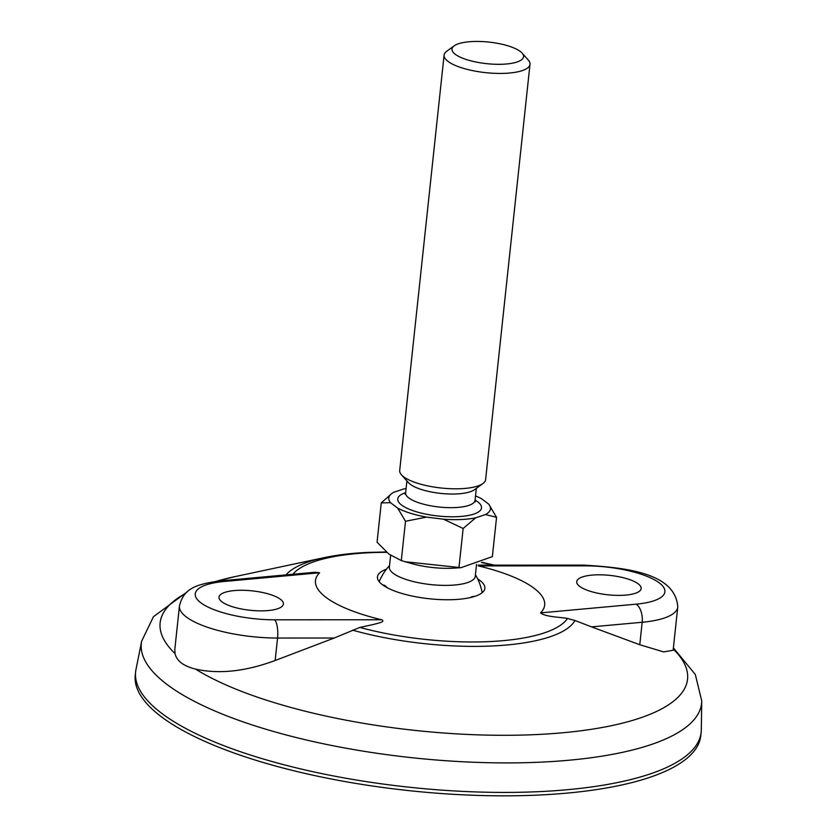 <?xml version="1.0" encoding="UTF-8"?>
<svg xmlns="http://www.w3.org/2000/svg" width="837" height="837" viewBox="0 0 837 837"><rect width="100%" height="100%" fill="white"/><g stroke="black" fill="none" stroke-linecap="round" stroke-linejoin="round"><path stroke-width="1.26" d="M595.431 574.883A32.402 9.762 6.1 0 0 576.714 581.652A32.402 9.762 6.1 0 0 622.425 595.316A32.402 9.762 6.1 0 0 641.142 588.537A32.402 9.762 6.1 0 0 595.431 574.883M264.701 610.79A32.402 9.762 -173.9 0 1 218.991 597.126A32.402 9.762 -173.9 0 1 237.708 590.357A32.402 9.762 -173.9 0 1 283.419 604.011A32.402 9.762 -173.9 0 1 264.701 610.79M135.625 671.839L135.259 675.25A284.381 85.646 6.1 0 0 536.496 795.15A284.381 85.646 6.1 0 0 700.799 735.692L701.165 732.27A284.381 85.646 6.1 0 0 701.301 729.906L701.741 700.987A281.734 84.851 -173.9 0 1 538.829 762.235A281.734 84.851 -173.9 0 1 141.673 641.132L135.981 669.495A284.381 85.646 6.1 0 0 135.625 671.839A284.381 85.646 6.1 0 0 536.862 791.739A284.381 85.646 6.1 0 0 701.165 732.27M386.464 569.191A53.997 16.259 6.1 0 0 379.674 582.259A53.997 16.259 6.1 0 0 453.654 599.627A53.997 16.259 6.1 0 0 481.557 593.151A53.997 16.259 6.1 0 0 477.686 578.932M174.828 649.261L175.038 653.592C176.722 660.948 183.544 666.116 195.513 669.087C218.865 674.35 245.419 671.494 275.153 660.498L334.245 638.014L277.56 638.035A75.592 22.766 -173.9 0 1 179.453 605.978L174.828 649.261M591.56 626.882L639.771 644.731L642.178 622.268L591.56 626.882L574.988 620.499L567.496 618.449C559.597 617.015 545.609 617.026 540.535 612.893A115.244 34.704 6.1 0 0 478.45 565.906L478.178 565.153L584.027 565.121A14.396 4.604 -90 0 1 585.492 565.864L478.45 565.906M224.044 581.495A14.396 7.596 -95.2 0 0 221.271 580.805L314.911 572.257L319.598 572.77L224.044 581.495A61.195 18.435 6.1 0 0 200.796 602.755A61.195 18.435 6.1 0 0 274.651 619.809L381.682 619.767A115.244 34.704 -173.9 0 1 319.598 572.77M381.682 619.767C386.16 621.87 376.922 623.387 373.825 624.392L359.847 627.426L334.245 638.014M639.771 644.731L663.636 651.897L673.136 650.276L677.761 606.992A75.592 22.766 -173.9 0 1 642.178 622.268A14.396 7.596 84.8 0 0 636.099 604.168A61.195 18.435 6.1 0 0 659.336 582.918A61.195 18.435 6.1 0 0 585.492 565.864M390.628 555.349L389.372 567.078A43.2 13.015 6.1 0 0 393.306 573.366A43.2 13.015 6.1 0 0 440.869 585.314A43.2 13.015 6.1 0 0 475.28 576.264L476.535 564.494M382.76 584.99A19.387 8.276 87.5 0 1 385.48 585.984A19.387 8.276 87.5 0 1 387.144 587.7M470.143 597.628A19.387 10.18 -72.7 0 1 474.579 596.436M405.275 561.753L411.605 563.552A43.2 13.015 6.1 0 0 454.292 568.114L460.967 567.685L405.275 561.753L401.3 560.581L388.891 554.094L377.058 542.23L381.253 502.911L390.534 502.681L397.659 508.08A51.12 15.39 6.1 0 0 426.567 517.099L443.505 519.212A51.12 15.39 6.1 0 0 475.667 517.831L485.481 514.556A51.12 15.39 6.1 0 0 488.714 504.136L481.589 498.747A51.12 15.39 6.1 0 0 475.542 495.943M485.481 514.556L496.561 517.329L492.355 556.636L460.967 567.685M455.255 54.279A36.001 10.839 6.1 0 0 500.411 64.303A36.001 10.839 6.1 0 0 522.1 53.097A36.001 10.839 6.1 0 0 520.29 51.465A36.001 10.839 6.1 0 0 486.37 41.85A36.001 10.839 6.1 0 0 454.177 45.847A36.001 10.839 6.1 0 0 455.255 54.279M522.1 53.097L528.231 59.971A43.2 13.015 -173.9 0 1 529.999 64.292A43.2 13.015 -173.9 0 1 495.577 73.353A43.2 13.015 -173.9 0 1 448.015 61.394A43.2 13.015 -173.9 0 1 444.091 55.116A43.2 13.015 -173.9 0 1 446.728 51.256L454.177 45.847M444.091 55.116L399.699 470.488A43.2 13.015 6.1 0 0 401.457 474.809L408.519 482.719A34.913 10.515 6.1 0 0 410.266 484.299A34.913 10.515 6.1 0 0 443.181 493.631A34.913 10.515 6.1 0 0 474.401 489.75L482.97 483.524A43.2 13.015 6.1 0 0 485.606 479.674L529.999 64.292M401.457 474.809A43.2 13.015 6.1 0 0 403.622 476.766A43.2 13.015 6.1 0 0 444.342 488.316A43.2 13.015 6.1 0 0 482.97 483.524M406.102 488.515A51.12 15.39 6.1 0 0 403.58 488.996L393.767 492.271A51.12 15.39 6.1 0 0 391.915 493.422A51.12 15.39 6.1 0 0 390.534 502.681M397.659 508.08L405.495 521.263L426.567 517.099M391.915 493.422L381.253 502.911M443.505 519.212L463.154 528.471L475.667 517.831M496.561 517.329L488.714 504.136M458.948 567.779L463.154 528.471M401.3 560.581L405.495 521.263M386.694 552.326A141.045 42.478 6.1 0 0 370.843 552.671A141.045 42.478 6.1 0 0 292.877 574.276M285.992 574.904A148.222 44.643 -173.9 0 1 324.17 557.641L235.595 576.494A265.214 79.881 6.1 0 0 215.925 581.412M195.513 669.087A265.214 79.881 6.1 0 0 534.341 734.656A265.214 79.881 6.1 0 0 673.262 649.041M185.532 593.423A265.214 79.881 6.1 0 0 175.038 653.592M359.847 627.426A141.045 42.478 6.1 0 0 488.369 641.634A141.045 42.478 6.1 0 0 567.496 618.449M492.773 565.153A141.045 42.478 6.1 0 0 481.463 562.506M574.988 620.499A148.222 44.643 -173.9 0 1 352.513 630.125M275.153 660.498L277.56 638.035A14.396 4.604 90 0 0 274.651 619.809M540.535 612.893L636.099 604.168M475.092 500.066A42.112 12.681 -173.9 0 1 477.676 501.761A42.112 12.681 -173.9 0 1 457.169 516.691A42.112 12.681 -173.9 0 1 401.572 505.056A42.112 12.681 -173.9 0 1 405.663 492.648M405.066 494.353L405.631 492.878A34.913 10.515 6.1 0 0 408.812 497.952A34.913 10.515 6.1 0 0 447.251 507.609A34.913 10.515 6.1 0 0 475.071 500.296L476.347 488.337M386.328 552.012L368.814 552.368C352.44 553.058 337.562 554.816 324.17 557.641M701.741 700.987L695.317 674.465L673.387 647.89M235.595 576.494L215.643 581.443M187.059 591.979L153.464 616.691L141.673 641.132M481.945 562.286L494.29 565.153M221.271 580.805C194.477 584.236 183.575 589.112 179.453 605.978M677.761 606.992C675.48 573.083 626.704 567.727 584.027 565.121M482.164 592.68A53.997 53.997 0 0 0 475.437 574.768M405.631 492.878L406.908 480.919M475.071 500.296L475.311 501.855M389.54 565.582A53.997 53.997 0 0 0 379.182 581.673"/></g></svg>

